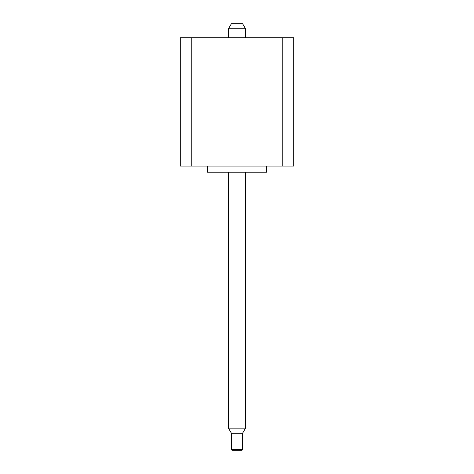 <?xml version="1.0" encoding="UTF-8"?>
<svg xmlns="http://www.w3.org/2000/svg" width="474" height="474" viewBox="0 0 474 474"><rect width="100%" height="100%" fill="white"/><g stroke="black" fill="none" stroke-linecap="round" stroke-linejoin="round"><path stroke-width="0.71" d="M242.599 449.63L231.401 449.63L232.076 450.3L241.924 450.3L242.599 449.63L242.599 433.236L231.401 433.236L228.468 428.152L245.532 428.152L242.599 433.236M282.249 166.06L293.702 166.06L293.702 37.742L282.249 37.742L282.249 166.06L180.298 166.06L180.298 37.742L191.751 37.742L191.751 166.06M282.249 37.742L191.751 37.742M266.554 166.06L266.554 172.204L207.446 172.204L207.446 166.06M231.982 23.7L242.599 23.7L245.532 28.784L228.468 28.784L231.401 23.7L231.982 23.7M231.401 449.63L231.401 433.236M228.468 428.152L228.468 172.204M228.468 37.742L228.468 28.784M245.532 428.152L245.532 172.204M245.532 37.742L245.532 28.784"/></g></svg>
